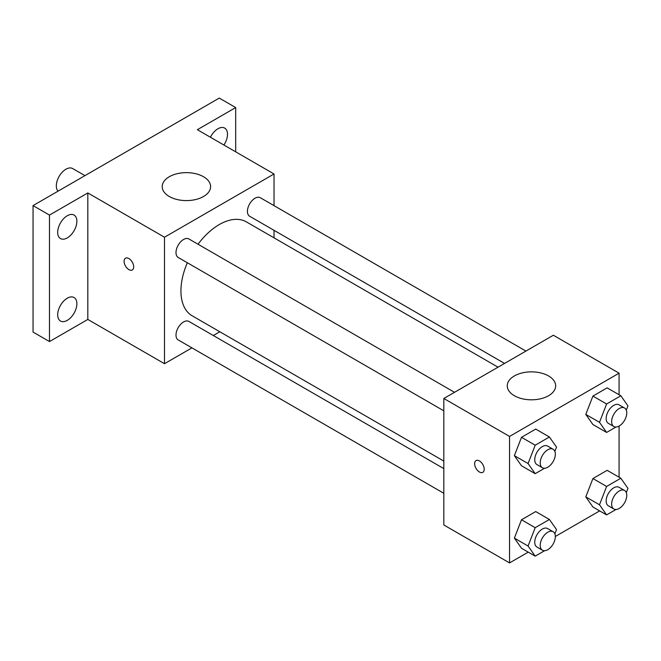 <?xml version="1.0" encoding="UTF-8"?>
<svg xmlns="http://www.w3.org/2000/svg" width="661" height="661" viewBox="0 0 661 661"><rect width="100%" height="100%" fill="white"/><g stroke="black" fill="none" stroke-linecap="round" stroke-linejoin="round"><path stroke-width="0.99" d="M84.947 175.636L72.685 168.563A13.559 7.825 120 0 0 62.241 172.191A13.559 7.825 120 0 0 56.325 185.832A13.559 7.825 120 0 0 58.044 191.161M191.93 347.868L164.498 363.707L87.822 319.437L49.484 341.572L33.05 332.078L33.05 205.596L219.27 98.084L235.696 107.569L235.696 151.84M219.816 331.764L213.305 335.524M67.282 320.362A13.567 7.833 -60 0 1 60.498 321.031A13.567 7.833 -60 0 1 58.416 310.158A13.567 7.833 -60 0 1 67.282 298.202A13.567 7.833 -60 0 1 74.065 297.533A13.567 7.833 -60 0 1 76.147 308.406A13.567 7.833 -60 0 1 67.282 320.362M67.282 237.894A13.567 7.833 -60 0 1 60.498 238.563A13.567 7.833 -60 0 1 58.416 227.69A13.567 7.833 -60 0 1 67.282 215.734A13.567 7.833 -60 0 1 74.065 215.065A13.567 7.833 -60 0 1 76.147 225.938A13.567 7.833 -60 0 1 67.282 237.894M87.822 319.437L87.822 192.946L49.484 215.081L33.05 205.596M49.484 341.572L49.484 215.081M164.498 363.707L164.498 237.216L87.822 192.946M164.498 237.216L274.034 173.975L197.358 129.705L235.696 107.569M169.29 196.507A24.209 13.972 180 0 1 162.201 186.625A24.209 13.972 180 0 1 186.402 172.645A24.209 13.972 180 0 1 210.611 186.625A24.209 13.972 180 0 1 195.673 199.531A24.209 13.972 180 0 1 169.29 196.507M210.413 137.24A13.567 7.833 -60 0 1 217.899 128.779A13.567 7.833 -60 0 1 224.682 128.102A13.567 7.833 -60 0 1 223.905 145.032M187.344 262.748A54.219 31.307 120 0 0 180.932 290.972A54.219 31.307 120 0 0 192.161 315.793L443.82 461.089M498.047 367.185L246.379 221.881A54.219 31.307 120 0 0 198.036 244.24M274.034 173.975L274.034 205.645M274.034 230.334L274.034 237.853M525.933 351.082L260.318 197.73A10.692 6.172 120 0 0 252.089 200.597A10.692 6.172 120 0 0 247.421 211.355A10.692 6.172 120 0 0 249.635 216.246L504.558 363.426M443.82 468.608L188.906 321.436A10.692 6.172 120 0 0 180.668 324.295A10.692 6.172 120 0 0 176 335.053A10.692 6.172 120 0 0 178.214 339.944L443.82 493.296M443.82 410.828L178.214 257.476A10.692 6.172 -60 0 1 178.214 245.132A10.692 6.172 -60 0 1 188.906 238.968L454.512 392.312M133.687 266.862A6.775 3.916 60 0 1 132.283 269.969A6.775 3.916 60 0 1 125.507 266.053A6.775 3.916 60 0 1 125.507 258.228A6.775 3.916 60 0 1 130.729 260.046A6.775 3.916 60 0 1 133.687 266.862M132.291 269.961A6.775 3.916 60 0 1 125.516 266.053A6.775 3.916 60 0 1 125.507 258.228M528.23 552.133L509.548 562.916L443.82 524.974L443.82 398.484L553.364 335.243L619.084 373.184L619.084 394.757M599.651 510.895L555.331 536.484M592.917 424.536L585.795 414.414L592.917 396.079L607.145 387.867L592.917 396.079L585.795 414.414L592.917 424.536L606.608 432.443L599.494 422.321L606.608 403.987L620.836 395.765L627.95 405.887L626.289 410.159M521.496 548.242L514.382 538.12L521.496 519.777L535.724 511.564L521.496 519.777L514.382 538.12L521.496 548.242L535.187 556.149L528.073 546.027L535.187 527.685L549.415 519.472L556.529 529.593L554.876 533.865M619.084 426.056L619.084 477.225M509.548 562.916L509.548 436.434L619.084 373.184M592.917 507.004L585.795 496.882L592.917 478.547L607.145 470.335L592.917 478.547L585.795 496.882L592.917 507.004L606.608 514.911L599.494 504.789L606.608 486.455L620.836 478.233L627.95 488.363L626.289 492.635M521.496 465.774L514.382 455.652L521.496 437.309L535.724 429.096L521.496 437.309L514.382 455.652L521.496 465.774L535.187 473.681L528.073 463.551L535.187 445.217L549.415 437.004L556.529 447.125L554.876 451.397M509.548 436.434L443.82 398.484M514.341 395.716A24.209 13.972 180 0 1 507.251 385.834A24.209 13.972 180 0 1 531.452 371.862A24.209 13.972 180 0 1 555.661 385.834A24.209 13.972 180 0 1 540.723 398.748A24.209 13.972 180 0 1 514.341 395.716M484.216 469.236A6.775 3.916 60 0 1 482.811 472.342A6.775 3.916 60 0 1 476.036 468.426A6.775 3.916 60 0 1 476.036 460.601A6.775 3.916 60 0 1 481.258 462.419A6.775 3.916 60 0 1 484.216 469.236M482.819 472.342A6.775 3.916 60 0 1 476.044 468.426A6.775 3.916 60 0 1 476.036 460.601M544.573 468.252L535.187 473.681M553.125 449.249L547.647 446.084A10.692 6.172 120 0 0 539.409 448.943A10.692 6.172 120 0 0 534.741 459.701A10.692 6.172 120 0 0 536.955 464.6L542.433 467.757A10.692 6.172 120 0 0 553.125 461.585A10.692 6.172 120 0 0 553.125 449.249A10.692 6.172 120 0 0 544.887 452.107A10.692 6.172 120 0 0 540.219 462.865A10.692 6.172 120 0 0 542.433 467.757M528.073 463.551L514.382 455.652M535.187 445.217L521.496 437.309M549.415 437.004L535.724 429.096M615.994 427.023L606.608 432.443M624.546 408.011L619.068 404.846A10.692 6.172 120 0 0 610.83 407.713A10.692 6.172 120 0 0 606.162 418.471A10.692 6.172 120 0 0 608.376 423.362L613.854 426.527A10.692 6.172 120 0 0 624.546 420.355A10.692 6.172 120 0 0 624.546 408.011A10.692 6.172 120 0 0 616.308 410.878A10.692 6.172 120 0 0 611.64 421.635A10.692 6.172 120 0 0 613.854 426.527M599.494 422.321L585.795 414.414M606.608 403.987L592.917 396.079M620.836 395.765L607.145 387.867M544.573 550.729L535.187 556.149M553.125 531.717L547.647 528.552A10.692 6.172 120 0 0 539.409 531.419A10.692 6.172 120 0 0 534.741 542.169A10.692 6.172 120 0 0 536.955 547.068L542.433 550.225A10.692 6.172 120 0 0 553.125 544.053A10.692 6.172 120 0 0 553.125 531.717A10.692 6.172 120 0 0 544.887 534.575A10.692 6.172 120 0 0 540.219 545.333A10.692 6.172 120 0 0 542.433 550.225M528.073 546.027L514.382 538.12M535.187 527.685L521.496 519.777M549.415 519.472L535.724 511.564M615.994 509.491L606.608 514.911M624.546 490.479L619.068 487.314A10.692 6.172 120 0 0 610.83 490.181A10.692 6.172 120 0 0 606.162 500.939A10.692 6.172 120 0 0 608.376 505.83L613.854 508.995A10.692 6.172 120 0 0 624.546 502.823A10.692 6.172 120 0 0 624.546 490.479A10.692 6.172 120 0 0 616.308 493.346A10.692 6.172 120 0 0 611.64 504.103A10.692 6.172 120 0 0 613.854 508.995M599.494 504.789L585.795 496.882M606.608 486.455L592.917 478.547M620.836 478.233L607.145 470.335"/></g></svg>
